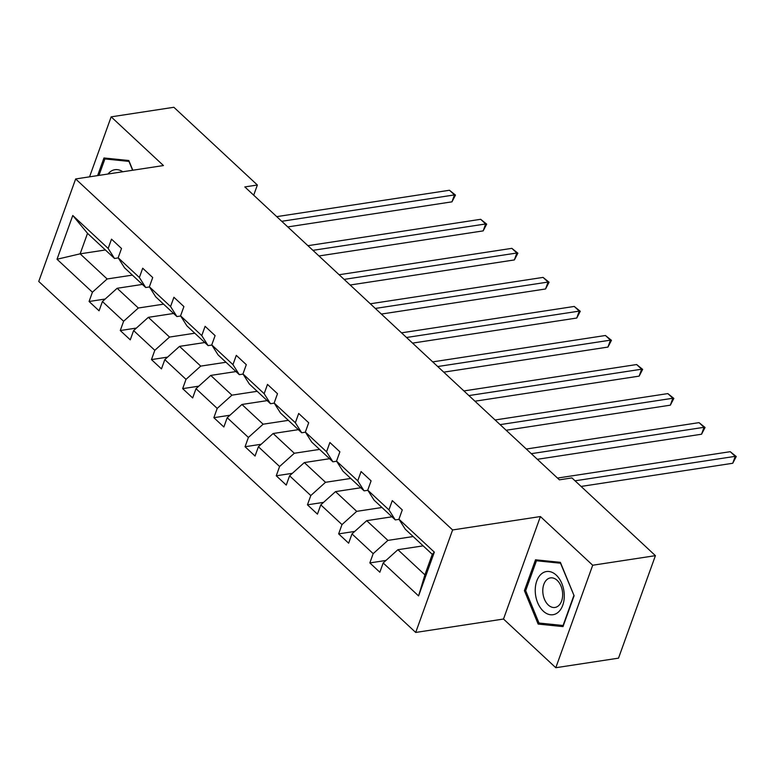 <?xml version="1.0" encoding="UTF-8"?>
<svg xmlns="http://www.w3.org/2000/svg" width="775" height="775" viewBox="0 0 775 775"><rect width="100%" height="100%" fill="white"/><g stroke="black" fill="none" stroke-linecap="round" stroke-linejoin="round"><path stroke-width="1.16" d="M555.801 667.721L592.701 565.237L540.408 516.547L503.508 619.031L555.801 667.721L618.518 658.149L655.417 555.656L571.931 477.913L559.385 479.832L244.822 186.93L257.368 185.012L173.871 107.279L111.154 116.851L89.561 176.836M503.508 619.031L415.71 632.448L38.75 281.451L75.65 178.957L452.61 529.955L415.71 632.448M592.701 565.237L655.417 555.656M423.16 545.852L397.904 549.708L424.903 574.847L418.577 595.917L383.179 562.96L379.847 572.231L369.84 562.921L385.95 560.461M397.904 549.708L383.179 562.96M391.966 516.809L366.711 520.664L387.907 540.398L373.182 553.641L369.84 562.921M373.182 553.641L351.986 533.907L348.643 543.188L338.646 533.878L354.756 531.417M360.762 487.756L335.517 491.612L356.713 511.355L341.988 524.597L338.646 533.878M341.988 524.597L320.792 504.864L317.45 514.135L307.452 504.825L323.562 502.365M329.569 458.713L304.323 462.568L325.519 482.302L310.794 495.545L307.452 504.825M310.794 495.545L289.598 475.811L286.256 485.092L276.258 475.782L292.369 473.322M298.375 429.66L273.12 433.516L294.316 453.259L279.591 466.502L276.258 475.782M279.591 466.502L258.395 446.768L255.052 456.039L245.055 446.729L261.165 444.269M267.181 400.617L241.926 404.472L263.122 424.206L248.397 437.449L245.055 446.729M248.397 437.449L227.201 417.715L223.859 426.996L213.861 417.686L229.972 415.226M235.978 371.564L210.732 375.42L231.928 395.163L217.203 408.406L213.861 417.686M217.203 408.406L196.007 388.672L192.665 397.943L182.667 388.633L198.778 386.173M204.784 342.521L179.529 346.377L200.735 366.11L186.01 379.353L182.667 388.633M186.01 379.353L164.804 359.619L161.471 368.9L151.464 359.59L167.574 357.13M173.59 313.468L148.335 317.333L169.531 337.067L154.806 350.31L151.464 359.59M154.806 350.31L133.61 330.576L130.268 339.847L120.27 330.537L136.381 328.077M142.387 284.425L117.141 288.281L138.338 308.014L123.612 321.267L120.27 330.537M123.612 321.267L102.416 301.523L99.074 310.804L89.077 301.494L105.187 299.034M105.4 249.976L80.145 253.832L107.144 278.971L92.419 292.214L89.077 301.494M92.419 292.214L57.021 259.257L72.773 215.489L108.171 248.446L111.513 239.165L121.51 248.475L118.168 257.755L139.374 277.498L142.707 268.218L152.714 277.528L149.372 286.808L170.568 306.542L173.91 297.261L183.907 306.571L180.565 315.851L201.762 335.594L205.104 326.314L215.101 335.623L211.759 344.904L232.955 364.637L236.297 355.357L246.295 364.667L242.963 373.947L264.159 393.69L267.501 384.41L277.498 393.719L274.156 403L295.353 422.733L298.695 413.453L308.692 422.762L305.35 432.043L326.546 451.786L329.888 442.506L339.886 451.815L336.544 461.096L357.75 480.829L361.082 471.549L371.089 480.858L367.747 490.139L388.943 509.882L392.286 500.602L402.283 509.911L398.941 519.192L434.339 552.149L418.577 595.917M367.747 490.139L374.093 500.166L395.289 519.909L399.028 519.337M395.289 519.909L388.943 509.882M413.162 536.542L387.907 540.398M366.711 520.664L351.986 533.907M336.544 461.096L342.899 471.123L364.095 490.856L367.834 490.284M364.095 490.856L357.75 480.829M381.968 507.499L356.713 511.355M335.517 491.612L320.792 504.864M305.35 432.043L311.695 442.07L332.901 461.813L336.641 461.241M332.901 461.813L326.546 451.786M350.765 478.446L325.519 482.302M304.323 462.568L289.598 475.811M274.156 403L280.502 413.027L301.698 432.76L305.437 432.188M301.698 432.76L295.353 422.733M319.571 449.403L294.316 453.259M273.12 433.516L258.395 446.768M242.963 373.947L249.308 383.974L270.504 403.717L274.243 403.145M270.504 403.717L264.159 393.69M288.377 420.35L263.122 424.206M241.926 404.472L227.201 417.715M211.759 344.904L218.104 354.931L239.31 374.664L243.05 374.093M239.31 374.664L232.955 364.637M257.174 391.307L231.928 395.163M210.732 375.42L196.007 388.672M180.565 315.851L186.911 325.878L208.107 345.621L211.856 345.049M208.107 345.621L201.762 335.594M225.98 362.254L200.735 366.11M179.529 346.377L164.804 359.619M149.372 286.808L155.717 296.835L176.913 316.568L180.653 315.997M176.913 316.568L170.568 306.542M194.787 333.211L169.531 337.067M148.335 317.333L133.61 330.576M118.168 257.755L124.523 267.782L145.719 287.525L149.459 286.953M145.719 287.525L139.374 277.498M163.593 304.158L138.338 308.014M117.141 288.281L102.416 301.523M72.773 215.489L87.527 233.333L114.516 258.472L118.265 257.901M114.516 258.472L108.171 248.446M540.408 516.547L452.61 529.955M75.65 178.957L163.447 165.55L111.154 116.851M253.696 195.193L257.368 185.012M424.903 574.847L432.285 554.348L405.286 529.218L398.941 519.192M132.389 275.115L107.144 278.971M87.527 233.333L80.145 253.832L57.021 259.257M434.339 552.149L432.285 554.348M132.816 170.229L128.815 160.512L103.966 157.974L97.611 175.605M535.515 559.802L524.404 590.666L538.141 624.069L562.999 626.607L574.11 595.743L560.373 562.34L535.515 559.802M525.75 590.463L524.404 590.666M542.548 623.4L538.141 624.069M287.767 226.92L451.97 201.839L454.47 194.912L281.732 221.301M449.471 190.253L455.477 195.097L454.47 194.912L449.471 190.253L276.723 216.642M455.477 195.097L451.97 201.839M318.961 255.963L483.174 230.882L485.663 223.956L312.926 250.344M480.665 219.306L486.681 224.14L485.663 223.956L480.665 219.306L307.927 245.685M486.681 224.14L483.174 230.882M350.155 285.016L514.368 259.935L516.857 253.008L344.119 279.397M511.858 248.349L517.874 253.193L516.857 253.008L511.858 248.349L339.121 274.738M517.874 253.193L514.368 259.935M122.779 171.759A21.836 14.308 -98.7 0 0 110.186 171.818A21.836 14.308 -98.7 0 0 108.006 174.017M98.968 175.402L104.896 158.933L128.97 161.394L132.622 170.258M108.297 158.42L104.896 158.933M541.744 573.645A21.836 14.308 -98.7 0 0 537.647 602.669A21.836 14.308 -98.7 0 0 557.777 612.608A21.836 14.308 -98.7 0 0 561.875 583.585A21.836 14.308 -98.7 0 0 541.744 573.645M547.237 579.332A14.948 9.794 -98.7 0 0 543.595 596.74A14.948 9.794 -98.7 0 0 554.987 607.455A14.948 9.794 -98.7 0 0 558.213 606.011A14.948 9.794 -98.7 0 0 561.856 588.603A14.948 9.794 -98.7 0 0 550.473 577.898A14.948 9.794 -98.7 0 0 547.237 579.332M573.839 595.587L563.076 625.493L538.993 623.032L525.673 590.666L536.445 560.761L560.528 563.222L574.033 595.558M539.846 560.248L536.445 560.761M381.358 314.059L545.561 288.978L548.061 282.052L375.313 308.44M543.062 277.402L549.068 282.236L548.061 282.052L543.062 277.402L370.314 303.781M549.068 282.236L545.561 288.978M412.552 343.112L576.765 318.031L579.254 311.104L406.517 337.493M574.256 306.445L580.272 311.288L579.254 311.104L574.256 306.445L401.518 332.833M580.272 311.288L576.765 318.031M443.746 372.155L607.958 347.074L610.448 340.147L437.71 366.536M605.449 335.498L611.465 340.332L610.448 340.147L605.449 335.498L432.712 361.877M611.465 340.332L607.958 347.074M474.949 401.208L639.152 376.127L641.652 369.2L468.904 395.579M636.643 364.541L642.659 369.384L641.652 369.2L636.643 364.541L463.905 390.929M642.659 369.384L639.152 376.127M506.143 430.251L670.346 405.17L672.845 398.243L500.108 424.632M667.847 393.593L673.853 398.427L672.845 398.243L667.847 393.593L495.099 419.972M673.853 398.427L670.346 405.17M537.337 459.304L701.549 434.223L704.039 427.296L531.301 453.675M699.04 422.637L705.056 427.48L704.039 427.296L699.04 422.637L526.303 449.025M705.056 427.48L701.549 434.223M581.076 486.438L732.743 463.266L735.233 456.339L575.04 480.81M730.234 451.689L736.25 456.523L735.233 456.339L730.234 451.689L557.496 478.068M736.25 456.523L732.743 463.266"/></g></svg>
